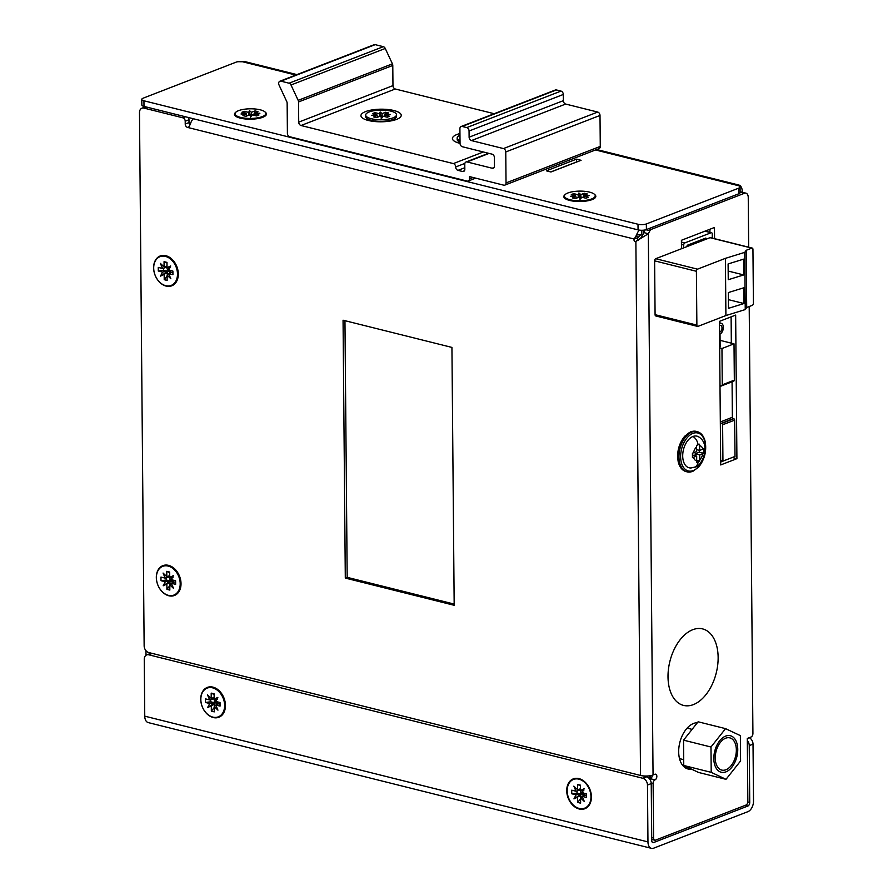<?xml version="1.0" encoding="UTF-8"?>
<svg xmlns="http://www.w3.org/2000/svg" width="893" height="893" viewBox="0 0 893 893"><rect width="100%" height="100%" fill="white"/><g stroke="black" fill="none" stroke-linecap="round" stroke-linejoin="round"><path stroke-width="1.34" d="M725.909 315.553L745.242 309.57L744.751 252.362L725.406 258.356L725.909 315.553L698.013 326.358A1.775 1.083 -76 0 1 697.567 326.403A1.775 1.083 -76 0 1 696.875 325.108L696.395 271.282A1.775 1.083 -76 0 1 697.511 269.161L725.406 258.356M743.824 287.769L743.958 303.531L728.498 308.319L728.364 292.558L743.824 287.769M743.568 259.16L743.713 274.932L728.253 279.721L728.108 263.948L743.568 259.16M745.242 309.57L746.693 307.505L752.297 305.328A1.775 1.083 -76 0 0 753.413 303.207L752.944 249.381A1.775 1.083 -76 0 0 752.252 248.087L710.46 237.65A1.775 1.083 104 0 0 710.013 237.683L655.73 258.713A1.775 1.083 104 0 0 654.614 260.845L655.082 314.671A1.775 1.083 104 0 0 655.786 315.955L697.567 326.403M752.252 248.087A1.775 1.083 -76 0 0 751.806 248.12L746.191 250.297L746.693 307.505M746.191 250.297L744.751 252.362M728.42 299.646L743.958 303.531M728.175 271.048L743.713 274.932M681.426 242.907L681.884 242.182L684.831 242.918A1.775 1.083 -76 0 0 683.714 245.05L683.748 247.863M705.135 231.097L711.554 232.705A1.775 1.083 -76 0 0 711.107 232.738L684.831 242.918M711.554 232.705A1.775 1.083 -76 0 1 712.257 233.988L712.29 238.107M705.872 239.291L705.861 238.051L687.13 245.307L687.13 246.546M700.369 241.423L698.415 240.931M703.104 240.362L701.15 239.871M737.752 749.35A18.82 11.408 -76 0 1 725.942 771.865A18.82 11.408 -76 0 1 721.22 772.244A18.82 11.408 -76 0 1 713.82 758.626A18.82 11.408 -76 0 1 725.629 736.111A18.82 11.408 -76 0 1 730.351 735.72A18.82 11.408 -76 0 1 737.752 749.35M715.226 758.079A16.599 10.057 104 0 0 721.756 770.09A16.599 10.057 104 0 0 725.92 769.744A16.599 10.057 104 0 0 736.345 749.897A16.599 10.057 104 0 0 729.815 737.875A16.599 10.057 104 0 0 715.226 758.079M725.562 728.643L740.364 735.62L740.587 760.959L726.009 779.321L711.208 772.345L710.984 747.006L725.562 728.643L698.114 721.79L683.536 740.152L683.759 765.48L698.56 772.456L726.009 779.321M683.536 740.152L710.984 747.006M683.759 765.48L711.208 772.345M719.557 322.708L719.546 321.335M720.026 334.027L720.138 346.875M719.468 323.534A5.637 3.416 -76 0 1 721.354 323.366A5.637 3.416 -76 0 1 723.363 327.374A5.637 3.416 -76 0 1 719.557 334.205M719.479 325.565A3.505 2.121 -76 0 1 719.758 325.432A3.505 2.121 -76 0 1 720.361 325.32A3.505 2.121 -76 0 1 722.013 327.898A3.505 2.121 -76 0 1 719.814 332.096A3.505 2.121 -76 0 1 719.546 332.174M719.68 347.935L721.957 348.504L722.27 384.816A1.183 0.871 68.8 0 1 721.365 385.72L720.908 385.597A1.183 0.871 -111.2 0 0 720.015 386.312M720.327 422.155A1.183 0.871 -111.2 0 0 721.243 423.327L721.7 423.438A1.183 0.871 68.8 0 1 722.616 424.789L722.939 461.112L734.995 456.435L734.682 420.123A1.183 0.871 -111.2 0 0 733.756 418.761L733.298 418.65A1.183 0.871 68.8 0 1 732.372 417.299L732.07 381.824A1.183 0.871 68.8 0 1 732.07 381.713M720.662 460.542L722.939 461.112M733.432 381.043A1.183 0.871 -111.2 0 0 734.336 380.139L734.013 343.827L721.957 348.504M720.082 340.345L734.013 343.827M740.063 186.95A5.927 1.853 179.5 0 1 738.712 188.155L646.353 223.942A5.927 1.853 179.5 0 1 638.004 224.255L143.952 100.786A5.927 1.853 179.5 0 1 141.786 99.38L141.842 105.006A5.927 1.853 -0.5 0 0 143.996 106.412L638.06 229.881A5.927 1.853 -0.5 0 0 646.398 229.568L738.757 193.781A5.927 1.853 -0.5 0 0 740.118 192.587L740.063 186.95A5.927 1.853 179.5 0 0 737.908 185.543L736.535 185.208A8.897 5.391 -76 0 1 738.768 185.018A8.897 5.391 -76 0 1 742.262 191.459L742.273 192.241M144.353 106.501L144.353 107.26M149.879 653.676L149.868 652.828M649.244 776.553L651.834 777.2M141.786 99.38A5.927 1.853 179.5 0 1 143.137 98.185L236.344 62.063A2.969 0.926 179.5 0 1 238.353 61.717L245.608 61.784L296.945 74.61M235.629 112.418A16.007 5.012 -0.5 0 0 235.361 115.967A16.007 5.012 -0.5 0 0 247.662 119.137A16.007 5.012 -0.5 0 0 262.81 117.273A16.007 5.012 -0.5 0 0 265.578 115.699A16.007 5.012 -0.5 0 0 265.243 112.161M565.001 194.73A16.007 5.012 -0.5 0 0 564.733 198.279A16.007 5.012 -0.5 0 0 577.034 201.45A16.007 5.012 -0.5 0 0 592.182 199.585A16.007 5.012 -0.5 0 0 594.95 198.012A16.007 5.012 -0.5 0 0 594.615 194.473M550.936 171.981L581.086 160.293L576.51 159.155L546.36 170.831L550.936 171.981M576.51 159.155L576.543 161.968L550.791 171.947M683.748 764.866A17.693 12.937 68.8 0 1 683.48 766.294M685.121 766.127A18.82 13.763 68.8 0 1 684.797 767.444M638.562 240.083A1.485 1.083 68.8 0 1 638.015 237.583L641.129 234.636L636.564 234.982A8.897 5.391 -76 0 1 639.433 230.137M189.885 124.987A2.969 2.166 68.8 0 1 189.003 122.564L188.981 119.751A2.969 2.166 -111.2 0 0 188.2 117.463M636.564 234.982L634.242 239.045A1.485 1.083 -111.2 0 0 635.872 241.434L648.329 233.72L653.051 774.979A8.897 2.779 -0.5 0 1 640.538 775.448L148.763 652.549A5.927 4.331 68.8 0 1 144.141 645.784L139.487 112.596A5.927 4.331 68.8 0 1 141.92 108.209A5.927 4.331 68.8 0 1 144.007 108.109L182.898 117.82A2.969 2.166 68.8 0 1 185.208 121.214L185.231 124.027A2.969 2.166 -111.2 0 0 187.541 127.409L188.11 127.398M165.841 255.699A16.007 11.709 -111.2 0 0 153.618 267.811A16.007 11.709 -111.2 0 0 166.109 286.095A16.007 11.709 -111.2 0 0 178.321 273.984A16.007 11.709 -111.2 0 0 165.841 255.699M168.543 565.358A16.007 11.709 -111.2 0 0 156.32 577.481A16.007 11.709 -111.2 0 0 168.81 595.765A16.007 11.709 -111.2 0 0 181.022 583.654A16.007 11.709 -111.2 0 0 168.543 565.358M451.936 347.422L343.057 320.207L345.301 578.072L454.18 605.287L451.936 347.422M638.015 237.583L634.242 239.045L187.541 127.409C188.501 127.755 189.595 126.203 190.812 122.743A8.897 5.391 104 0 1 193.334 118.747M641.129 234.636A2.969 1.797 104 0 1 641.487 234.446L642.971 234.435M635.905 236.288L638.551 237.315M641.487 234.446L641.453 230.282M640.538 775.448L635.872 241.434L640.917 237.906L643.753 232.582L648.329 233.72L649.892 230.74A2.969 1.797 -76 0 1 651.22 229.389L744.427 193.279A5.927 3.594 -76 0 1 745.912 193.156A5.927 3.594 -76 0 1 748.245 197.442L748.68 247.194M653.051 774.979L654.937 774.242A2.969 1.797 104 0 1 655.685 774.186A2.969 1.797 104 0 1 656.813 776.91A2.969 1.797 104 0 1 654.982 779.879L650.417 778.729A2.969 1.797 104 0 0 649.769 779.142M745.912 193.156L741.346 192.017A5.927 3.594 104 0 0 740.107 192.051M645.148 229.936L643.753 232.582M652.27 775.247A2.969 1.797 -76 0 1 650.417 778.729M732.338 457.462L720.673 462.038M731.11 316.848L731.334 343.158M709.924 229.244L709.946 232.303M688.425 767.69A23.709 14.366 -76 0 1 685.802 768.103M749.205 306.533L752.922 733.454A2.969 1.797 -76 0 1 751.069 736.993L747.296 738.455L747.843 801.512A2.969 1.797 -76 0 1 745.99 805.062L655.507 840.123A2.969 1.797 -76 0 1 654.77 840.179A2.969 1.797 -76 0 1 653.598 838.036L653.129 783.418A2.969 1.797 -76 0 1 654.982 779.879M697.377 722.716A23.709 14.366 104 0 0 693.571 723.464A23.709 14.366 104 0 0 678.948 747.184A23.709 14.366 104 0 0 688.012 768.985A23.709 14.366 104 0 0 691.528 769.152M736.915 458.656L720.696 464.94L719.445 321.368L735.653 315.084L736.915 458.656L732.338 457.517M681.482 248.745L681.404 240.295L714.467 227.481L714.567 238.677M649.233 775.85L649.267 778.506M344.955 320.676L347.187 577.347L345.301 578.072M347.187 577.347L454.169 604.081M747.318 740.576A5.927 4.331 68.8 0 1 749.249 745.61L749.74 802.472A2.969 1.797 104 0 1 747.887 806.022L653.643 842.534A2.969 1.797 104 0 1 652.895 842.601A2.969 1.797 104 0 1 651.734 840.458L651.231 783.585A5.927 4.331 -111.2 0 0 646.61 776.81L642.77 775.85M749.26 737.696A5.927 4.331 -111.2 0 1 753.022 744.148L753.513 801.01A8.897 5.391 -76 0 1 747.932 811.648L653.687 848.171A8.897 5.391 -76 0 1 651.466 848.35A8.897 5.391 -76 0 1 647.961 841.909L647.47 785.047A5.927 4.331 68.8 0 0 642.837 778.272L148.785 654.803A5.927 4.331 68.8 0 0 146.686 654.904A5.927 4.331 68.8 0 0 144.253 659.291L144.755 716.164A8.897 5.391 104 0 0 148.249 722.593L651.466 848.35M225.449 705.425A16.007 11.709 -111.2 0 0 212.969 687.141A16.007 11.709 -111.2 0 0 200.746 699.252A16.007 11.709 -111.2 0 0 213.237 717.537A16.007 11.709 -111.2 0 0 225.449 705.425M591.423 796.891A16.007 11.709 -111.2 0 0 578.943 778.596A16.007 11.709 -111.2 0 0 566.72 790.718A16.007 11.709 -111.2 0 0 579.2 809.002A16.007 11.709 -111.2 0 0 591.423 796.891M151.486 653.23A5.927 4.331 -111.2 0 0 150.459 653.453L146.686 654.904M280.938 81.163L289.064 83.205A2.969 2.166 68.8 0 1 291.006 84.991L298.173 100.351A2.969 2.166 68.8 0 1 298.541 101.958L298.72 122.129A2.969 2.166 -111.2 0 0 301.03 125.511L453.365 163.586A2.969 2.166 68.8 0 1 455.676 166.969A2.969 2.166 -111.2 0 0 457.986 170.362L462.563 171.501A2.969 2.166 -111.2 0 0 463.612 171.456A2.969 2.166 -111.2 0 0 464.829 169.257L464.784 164.189A2.969 2.166 68.8 0 1 466.001 162.001A2.969 2.166 68.8 0 1 467.05 161.946L492.21 168.241A2.969 2.166 -111.2 0 0 493.249 168.185A2.969 2.166 -111.2 0 0 494.465 165.998L494.398 157.548A2.969 2.166 -111.2 0 0 492.088 154.165L462.351 146.731A2.969 2.166 68.8 0 1 460.04 143.338L459.906 128.704A2.969 2.166 68.8 0 1 461.123 126.516A2.969 2.166 68.8 0 1 462.172 126.46L466.749 127.599A2.969 2.166 68.8 0 1 469.059 130.992L469.115 137.187A2.969 2.166 -111.2 0 0 471.426 140.569L503.451 148.573A2.969 2.166 68.8 0 1 505.762 151.955L506.03 182.931A2.969 2.166 68.8 0 1 504.813 185.119A2.969 2.166 68.8 0 1 503.764 185.175L469.45 176.591L469.472 178.846A2.969 2.166 68.8 0 1 468.256 181.045A2.969 2.166 68.8 0 1 467.218 181.089L289.712 136.729A2.969 2.166 68.8 0 1 287.401 133.347L287.144 103.197A2.969 2.166 -111.2 0 0 286.765 101.601L279.04 85.014A2.969 2.166 68.8 0 1 278.672 83.406A2.969 2.166 68.8 0 1 279.889 81.218A2.969 2.166 68.8 0 1 280.938 81.163L375.183 44.65L383.309 46.682A2.969 2.166 -111.2 0 1 385.251 48.468L291.006 84.991M298.173 100.351L392.418 63.838A2.969 2.166 -111.2 0 1 392.786 65.435L392.965 85.616A2.969 2.166 68.8 0 0 395.275 88.999L494.164 113.712M392.418 63.838L385.251 48.468M375.183 44.65A2.969 2.166 -111.2 0 0 374.134 44.706L279.889 81.218M504.813 185.119L599.058 148.595A2.969 2.166 -111.2 0 0 600.275 146.407L600.007 115.443A2.969 2.166 -111.2 0 0 597.685 112.06L565.671 104.057A2.969 2.166 68.8 0 1 563.36 100.663L563.304 94.468A2.969 2.166 -111.2 0 0 560.994 91.086L556.417 89.947A2.969 2.166 -111.2 0 0 555.368 89.992L461.123 126.516M459.951 133.537A20.159 6.307 -0.5 0 0 457.026 134.463A20.159 6.307 -0.5 0 0 453.566 140.592A20.159 6.307 -0.5 0 0 460.04 143.382M396.648 119.372A20.159 6.307 -0.5 0 0 400.142 117.396A20.159 6.307 -0.5 0 0 390.944 109.917A20.159 6.307 -0.5 0 0 365.538 111.603A20.159 6.307 -0.5 0 0 362.078 117.731A20.159 6.307 -0.5 0 0 377.572 121.727A20.159 6.307 -0.5 0 0 396.648 119.372M693.403 704.599A39.426 23.888 104 0 0 718.139 657.438A39.426 23.888 104 0 0 692.745 629.71A39.426 23.888 104 0 0 668.009 676.872A39.426 23.888 104 0 0 693.403 704.599M642.011 234.513A16.599 12.145 68.8 0 1 642.011 234.569A16.599 12.145 68.8 0 1 641.955 236.265M175.631 584.335L175.597 580.74L171.311 579.669L173.421 575.628L169.726 577.347L169.681 572.067L166.757 571.33L166.801 576.61L163.062 573.049L165.25 578.151L160.963 577.079L160.997 580.684L165.283 581.756L163.173 585.786L166.868 584.078L166.913 589.347L169.837 590.083L169.793 584.803L173.532 588.375L171.344 583.263L175.631 584.335M172.617 579.803L173.543 582.08A1.775 1.306 -111.2 0 1 174.258 582.013L175.62 582.348M172.17 578.017L170.675 577.347M169.726 577.347L173.052 577.302L171.389 578.017M166.801 576.61L169.715 575.728M169.726 576.476L167.415 576.61M169.123 576.978A1.775 1.306 -111.2 0 0 169.268 576.923L170.195 579.2L171.746 578.843M165.25 578.151L169.179 576.967M172.182 579.881L163.173 585.786M165.283 581.756L168.587 580.595A1.775 1.306 -111.2 0 1 169.302 581.019L166.087 581.566M170.195 579.2L169.302 581.019M172.684 580.004L171.423 580.986L173.097 582.537M169.994 584.647L169.971 582.627A1.775 1.306 -111.2 0 0 169.77 581.7L171.423 580.986M169.77 581.7L166.868 584.078M169.793 584.803L171.467 583.553M174.258 582.013L171.757 582.984L173.633 582.046M156.398 577.738A15.415 11.274 68.8 0 1 162.727 566.341A15.415 11.274 68.8 0 1 180.196 583.676A15.415 11.274 68.8 0 1 173.867 595.084A15.415 11.274 68.8 0 1 156.398 577.738M166.757 571.33L169.692 572.714M160.997 580.684L166.288 580.026L168.587 580.595M166.288 580.026L166.265 577.916M169.804 585.708L166.913 589.347M172.929 274.676L172.896 271.07L168.61 269.999L170.719 265.969L167.024 267.677L166.98 262.397L164.055 261.671L164.1 266.94L160.36 263.379L162.548 268.48L158.262 267.409L158.295 271.014L162.582 272.086L160.472 276.116L164.167 274.408L164.212 279.688L167.136 280.413L167.091 275.144L170.831 278.705L168.643 273.604L172.929 274.676M169.916 270.144L170.842 272.421A1.775 1.306 -111.2 0 1 171.556 272.354L172.907 272.689M169.469 268.346L167.973 267.688M167.024 267.677L170.351 267.643L168.688 268.346M164.1 266.94L167.013 266.058M167.013 266.806L164.714 266.951M166.422 267.32A1.775 1.306 -111.2 0 0 166.567 267.264L167.493 269.541L169.045 269.173M162.548 268.48L166.478 267.297M169.48 270.222L160.472 276.116M162.582 272.086L165.886 270.936A1.775 1.306 -111.2 0 1 166.6 271.349L163.386 271.896M167.493 269.541L166.6 271.349M169.983 270.345L168.721 271.327L170.396 272.867M167.292 274.988L167.27 272.968A1.775 1.306 -111.2 0 0 167.069 272.041L168.721 271.327M167.069 272.041L164.167 274.408M167.091 275.144L168.766 273.883M171.556 272.354L169.056 273.314L170.931 272.376M153.696 268.067A15.415 11.274 68.8 0 1 160.026 256.671A15.415 11.274 68.8 0 1 177.484 274.017A15.415 11.274 68.8 0 1 171.166 285.414A15.415 11.274 68.8 0 1 153.696 268.067M164.055 261.671L166.991 263.055M158.295 271.014L163.575 270.356L165.886 270.936M163.575 270.356L163.564 268.246M167.103 276.049L164.212 279.688M572.324 197.911L575.259 198.637L578.787 197.275L580.729 198.882L581.644 197.163L585.942 198.235L588.353 197.297L584.067 196.226L589.268 195.578L583.788 195.333L587.315 193.971L584.39 193.234L580.863 194.607L578.91 192.988L577.994 194.707L573.708 193.636L571.297 194.574L575.583 195.645L570.381 196.293L575.862 196.538L572.324 197.911M584.067 196.226L583.877 197.721M583.754 197.688L583.877 197.096M583.464 197.61L583.788 195.333M579.289 197.688L578.91 192.988M580.863 194.607L580.729 198.882M579.948 199.485L580.707 195.578M578.575 197.353L577.994 194.707M575.583 195.645L575.784 196.605M576.186 198.279L575.862 196.538M589.626 192.14A15.415 4.822 179.5 0 1 595.24 195.801A15.415 4.822 179.5 0 1 586.422 200.244A15.415 4.822 179.5 0 1 570.024 199.731A15.415 4.822 179.5 0 1 564.409 196.069A15.415 4.822 179.5 0 1 573.228 191.627A15.415 4.822 179.5 0 1 589.626 192.14M584.39 193.234L582.995 197.498M574.445 195.366L573.708 193.636M242.952 115.599L245.876 116.324L249.415 114.963L251.357 116.57L252.272 114.851L256.559 115.923L258.97 114.985L254.684 113.913L259.885 113.266L254.416 113.02L257.943 111.647L255.018 110.922L251.48 112.295L249.538 110.676L248.622 112.395L244.336 111.324L241.925 112.261L246.211 113.333L241.01 113.98L246.49 114.226L242.952 115.599M254.684 113.913L254.505 115.409M254.382 115.376L254.505 114.784M254.081 115.297L254.416 113.02M249.906 115.364L249.538 110.676M251.48 112.295L251.357 116.57M250.576 117.173L251.335 113.266M249.203 115.041L248.622 112.395M246.211 113.333L246.412 114.293M246.814 115.967L246.49 114.226M260.254 109.828A15.415 4.822 179.5 0 1 265.857 113.489A15.415 4.822 179.5 0 1 257.039 117.932A15.415 4.822 179.5 0 1 240.652 117.418A15.415 4.822 179.5 0 1 235.038 113.757A15.415 4.822 179.5 0 1 243.856 109.314A15.415 4.822 179.5 0 1 260.254 109.828M255.018 110.922L253.612 115.186M245.073 113.054L244.336 111.324M460.018 140.681A15.415 4.822 179.5 0 1 457.16 137.924A15.415 4.822 179.5 0 1 459.962 135.122M457.16 137.924L457.183 139.498A15.415 4.822 -0.5 0 0 458.053 141.083A15.415 4.822 -0.5 0 0 460.029 142.255M373.587 116.894L376.522 117.63L380.05 116.257L381.992 117.876L382.907 116.146L387.194 117.217L389.605 116.291L385.318 115.219L390.52 114.561L385.05 114.326L388.578 112.953L385.653 112.228L382.115 113.59L380.172 111.982L379.257 113.701L374.971 112.63L372.56 113.567L376.846 114.639L371.644 115.286L377.125 115.532L373.587 116.894M385.318 115.219L385.14 116.704M385.017 116.682L385.14 116.079M384.716 116.603L385.05 114.326M380.541 116.67L380.172 111.982M382.115 113.59L381.992 117.876M381.211 118.479L381.97 114.572M379.838 116.347L379.257 113.701M376.846 114.639L377.047 115.599M377.449 117.262L377.125 115.532M390.888 111.123A15.415 4.822 179.5 0 1 396.492 114.795A15.415 4.822 179.5 0 1 387.674 119.227A15.415 4.822 179.5 0 1 371.287 118.724A15.415 4.822 179.5 0 1 365.672 115.063A15.415 4.822 179.5 0 1 374.491 110.62A15.415 4.822 179.5 0 1 390.888 111.123M365.672 115.063L365.684 116.637A15.415 4.822 -0.5 0 0 366.554 118.211A15.415 4.822 -0.5 0 0 371.298 120.298A15.415 4.822 -0.5 0 0 395.666 117.965A15.415 4.822 -0.5 0 0 396.514 116.369L396.492 114.795M385.653 112.228L384.247 116.481M375.707 114.349L374.971 112.63M586.411 797.427L586.377 793.832L582.091 792.761L584.189 788.72L580.506 790.428L580.461 785.159L577.525 784.422L577.581 789.702L573.842 786.141L576.018 791.243L571.732 790.171L571.766 793.777L576.052 794.848L573.953 798.878L577.637 797.17L577.682 802.439L580.617 803.175L580.573 797.895L584.301 801.467L582.124 796.355L586.411 797.427M583.386 792.895L584.323 795.172A1.775 1.306 -111.2 0 1 585.038 795.105L586.388 795.44M582.95 791.109L581.443 790.439M580.506 790.428L583.821 790.394L582.169 791.109M577.581 789.702L580.495 788.809M580.495 789.568L578.184 789.702M579.903 790.071A1.775 1.306 -111.2 0 0 580.037 790.015L580.975 792.292L582.515 791.935M576.018 791.243L579.959 790.048M582.962 792.973L573.953 798.878M576.052 794.848L579.367 793.687A1.775 1.306 -111.2 0 1 580.082 794.111L576.867 794.658M580.975 792.292L580.082 794.111M583.464 793.096L582.191 794.078L583.866 795.618M580.763 797.739L580.751 795.719A1.775 1.306 -111.2 0 0 580.539 794.792L582.191 794.078M580.539 794.792L577.637 797.17M580.573 797.895L582.247 796.645M585.038 795.105L582.537 796.076L584.402 795.138M567.178 790.83A15.415 11.274 68.8 0 1 573.507 779.433A15.415 11.274 68.8 0 1 590.965 796.768A15.415 11.274 68.8 0 1 584.636 808.176A15.415 11.274 68.8 0 1 567.178 790.83M577.525 784.422L580.461 785.807M571.766 793.777L577.057 793.107L579.367 793.687M577.057 793.107L577.034 790.997M580.573 798.8L577.682 802.439M220.058 706.117L220.024 702.512L215.738 701.44L217.847 697.411L214.153 699.119L214.108 693.839L211.183 693.113L211.228 698.393L207.489 694.821L209.676 699.922L205.39 698.851L205.423 702.456L209.71 703.528L207.6 707.557L211.295 705.85L211.34 711.129L214.264 711.866L214.22 706.586L217.959 710.147L215.771 705.046L220.058 706.117M217.044 701.585L217.981 703.863A1.775 1.306 -111.2 0 1 218.685 703.796L220.046 704.13M216.597 699.799L215.101 699.13M214.153 699.119L217.479 699.085L215.816 699.799M211.228 698.393L214.141 697.5M214.153 698.248L211.842 698.393M213.55 698.761A1.775 1.306 -111.2 0 0 213.695 698.706L214.621 700.983L216.173 700.614M209.676 699.922L213.606 698.739M216.608 701.664L207.6 707.557M209.71 703.528L213.014 702.378A1.775 1.306 -111.2 0 1 213.728 702.802L210.514 703.338M214.621 700.983L213.728 702.802M217.111 701.786L215.849 702.769L217.524 704.309M214.42 706.43L214.398 704.41A1.775 1.306 -111.2 0 0 214.197 703.483L215.849 702.769M214.197 703.483L211.295 705.85M214.22 706.586L215.894 705.325M218.685 703.796L216.184 704.756L218.059 703.818M200.836 699.509A15.415 11.274 68.8 0 1 207.154 688.112A15.415 11.274 68.8 0 1 224.623 705.459A15.415 11.274 68.8 0 1 218.294 716.856A15.415 11.274 68.8 0 1 200.836 699.509M211.183 693.113L214.119 694.497M205.423 702.456L210.715 701.798L213.014 702.378M210.715 701.798L210.692 699.688M214.231 707.49L211.34 711.129M693.515 452.807L696.663 451.59L696.507 445.373L699.52 444.201L699.677 450.418L703.729 448.788L703.762 453.298L699.721 454.928L699.677 461.089L698.203 461.692L696.652 462.261L696.696 456.089L692.455 457.674L692.421 453.175L693.515 452.807A7.702 4.666 -76 0 1 696.618 446.88M694.609 467.151C701.608 467.162 711.654 445.06 698.851 436.956A16.297 9.879 104 0 0 692.935 436.487A16.297 9.879 104 0 0 682.743 454.403A16.297 9.879 104 0 0 691.104 467.954L694.609 467.151A8.897 6.508 -111.2 0 0 698.203 461.692M695.156 455.709L695.145 453.778L699.286 452.171L699.275 450.318M696.741 460.364L699.677 461.089M692.466 455.039L696.696 456.089M695.145 453.778L699.721 454.928M699.286 452.171L703.762 453.298M696.64 449.659L699.677 450.418M146.006 655.272L145.972 650.696M655.73 258.713L697.511 269.161M751.806 248.12L710.013 237.683M696.395 271.282L654.614 260.845M655.082 314.671L696.875 325.108M683.714 245.05L681.448 244.481M711.107 232.738L704.901 231.187M734.682 420.123L722.616 424.789M721.7 423.438L733.756 418.761M733.298 418.65L721.243 423.327M720.327 421.965L732.372 417.299M732.07 381.824L720.015 386.49M722.27 384.816L734.336 380.139M736.535 185.208L595.531 149.968M295.784 75.057L241.869 61.584M143.952 100.786L143.996 106.412M638.06 229.881L638.004 224.255M646.353 223.942L646.398 229.568M738.757 193.781L738.712 188.155M146.653 107.082L144.007 108.109M182.898 117.82L185.543 116.793M188.981 119.751L185.208 121.214M185.231 124.027L189.003 122.564M187.541 127.409L188.758 126.94M643.116 230.227L643.15 234.055M651.711 837.556L653.598 838.036M653.129 783.418L651.198 782.938M649.892 230.74L645.907 229.735M648.564 228.731L651.22 229.389M744.427 193.279L740.107 192.196M652.27 842.199L653.643 842.534M747.887 806.022L745.231 805.352M753.022 744.148L749.249 745.61M649.256 777.356L651.421 777.903M747.821 801.992L749.74 802.472M144.755 716.164L647.961 841.909M152.312 653.442L148.785 654.803M651.231 783.585L647.47 785.047M642.837 778.272L646.61 776.81M289.064 83.205L383.309 46.682M462.563 171.501L464.416 170.786M464.818 167.717L457.986 170.362M395.275 88.999L301.03 125.511M453.365 163.586L483.336 151.977M298.72 122.129L392.965 85.616M392.786 65.435L298.541 101.958M464.873 163.408L455.676 166.969M469.472 178.846L473 177.484M506.03 182.931L600.275 146.407M600.007 115.443L505.762 151.955M503.451 148.573L597.685 112.06M565.671 104.057L471.426 140.569M469.115 137.187L563.36 100.663M563.304 94.468L469.059 130.992M466.749 127.599L560.994 91.086M556.417 89.947L462.172 126.46M492.21 168.241L494.063 167.516M489.085 153.406L467.05 161.946M169.971 582.627L167.471 583.598M167.27 272.968L164.77 273.928M576.041 198.335L576.03 197.386M578.217 197.498L578.206 195.679M246.669 116.023L246.658 115.074M248.846 115.175L248.823 113.366M377.304 117.329L377.292 116.38M379.48 116.481L379.458 114.661M580.751 795.719L578.251 796.69M214.398 704.41L211.898 705.37M692.935 436.487A8.897 6.508 68.8 0 1 698.058 444.792M696.741 460.799A7.702 4.666 -76 0 1 693.548 457.316M699.632 445.719A7.702 4.666 -76 0 1 702.824 449.201M702.869 453.7A7.702 4.666 -76 0 1 699.755 459.627M692.901 433.395A19.568 11.855 -76 0 1 705.503 447.159A19.568 11.855 -76 0 1 693.225 470.555A19.568 11.855 -76 0 1 680.622 456.792A19.568 11.855 -76 0 1 692.901 433.395M691.562 471.716A20.751 12.569 -76 0 1 687.119 471.872A20.751 12.569 -76 0 1 679.193 452.796A20.751 12.569 -76 0 1 691.975 432.045A20.751 12.569 -76 0 1 697.176 431.62A20.751 12.569 -76 0 1 701.027 433.853M691.059 431.81A20.751 12.569 104 0 0 678.278 452.572A20.751 12.569 104 0 0 686.204 471.649L692.745 471.437L698.728 467.017C704.666 459.415 706.81 450.865 705.135 441.376C703.762 435.974 701.117 432.714 697.176 431.62L696.272 431.386A20.751 12.569 104 0 0 691.059 431.81M683.703 759.664L679.506 758.615M692.097 729.369L687.13 728.13M721.354 323.366L719.457 322.674M721.79 385.698L733.845 381.021M738.768 185.018L596.691 149.522M141.92 108.209L145.548 106.803M654.77 840.179L651.723 839.42M468.256 181.045L475.701 178.153M466.001 162.001L488.527 153.272M163.787 565.928L162.727 566.341M174.916 594.671L173.867 595.084M161.075 256.269L160.026 256.671M172.215 285.012L171.166 285.414M595.251 197.375L595.24 195.801M564.421 197.643L564.409 196.069M265.88 115.063L265.857 113.489M235.049 115.331L235.038 113.757M460.029 142.824L458.053 141.083M392.864 120.51L395.666 117.965M369.401 120.711L366.554 118.211M208.214 687.71L207.154 688.112M219.343 716.454L218.294 716.856M696.272 431.386L690.646 431.832L684.652 436.253C678.713 443.854 676.581 452.394 678.245 461.893C679.618 467.296 682.274 470.544 686.204 471.649"/></g></svg>
